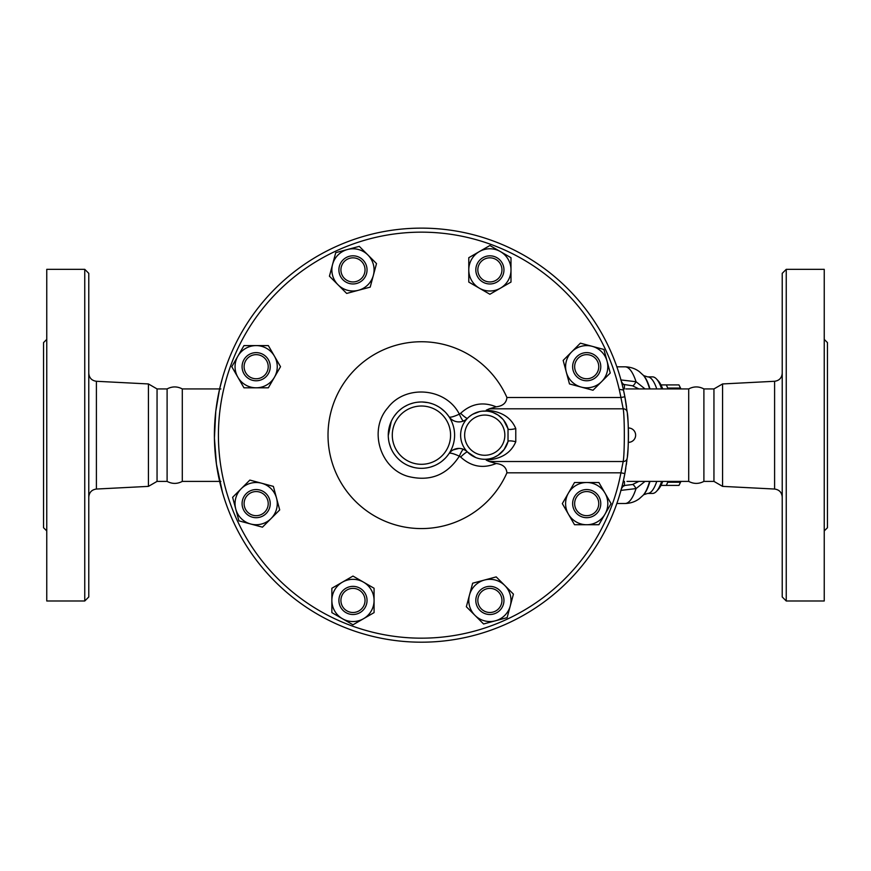 <?xml version="1.0" encoding="UTF-8"?>
<svg xmlns="http://www.w3.org/2000/svg" width="871" height="871" viewBox="0 0 871 871"><rect width="100%" height="100%" fill="white"/><g stroke="black" fill="none" stroke-linecap="round" stroke-linejoin="round"><path stroke-width="1.31" d="M219.623 481.391L182.3 481.391L182.3 388.934C177.238 386.267 172.175 386.267 167.101 388.934L157.052 388.934L148.429 383.948L96.398 381.28C91.738 380.627 89.201 377.949 88.777 373.256M182.3 481.391C177.238 484.058 172.175 484.058 167.101 481.391L167.101 388.934M88.777 435.162L88.777 273.352L84.759 269.335L84.759 600.99L88.777 596.973L88.777 435.162M84.759 600.99L46.762 600.99L46.762 269.335L84.759 269.335M167.101 481.391L157.052 481.391L148.429 486.377L148.429 383.948M46.762 530.94L43.55 527.728L43.55 342.597L46.762 339.385M157.052 481.391L157.052 388.934M688.7 435.162L688.7 388.934C693.762 386.267 698.836 386.267 703.899 388.934L703.899 481.391C698.836 484.058 693.762 484.058 688.7 481.391L688.7 435.162M786.241 435.162L786.241 269.335L782.223 273.352L782.223 596.973L786.241 600.99L786.241 435.162M786.241 600.99L824.238 600.99L824.238 269.335L786.241 269.335M722.571 383.948L713.948 388.934L713.948 481.391L722.571 486.377L722.571 383.948L774.602 381.28L774.602 489.045C779.262 489.698 781.799 492.376 782.223 497.069M824.238 530.94L827.45 527.728L827.45 342.597L824.238 339.385M595.231 358.177A12.063 12.063 0 0 1 589.819 378.352A12.063 12.063 0 0 1 575.056 363.588A12.063 12.063 0 0 1 595.231 358.177M596.657 356.751A14.067 14.067 0 0 0 573.107 363.065A14.067 14.067 0 0 0 590.342 380.289A14.067 14.067 0 0 0 596.657 356.751M566.313 372.167L563.167 360.398L571.779 351.786A21.1 21.1 0 0 0 581.24 387.094L569.471 383.937L566.313 372.167M244.098 366.702A12.063 12.063 0 0 1 262.182 356.261A12.063 12.063 0 0 1 262.182 377.154A12.063 12.063 0 0 1 244.098 366.702M231.784 366.702L237.881 356.152A21.1 21.1 0 0 0 237.881 377.252L231.784 366.702M237.881 356.152L243.967 345.602L268.344 345.602L280.527 366.702L274.43 377.252A21.1 21.1 0 0 0 256.161 345.602A21.1 21.1 0 0 0 237.881 356.152M243.967 387.813L237.881 377.252A21.1 21.1 0 0 0 274.43 377.252L268.344 387.813L243.967 387.813M413.812 467.444L409.011 465.909M404.83 463.873L403.828 463.274M400.431 460.835L399.092 459.681M397.524 458.157L396.131 456.611M395.772 456.175L394.28 454.216M392.549 451.461L391.515 449.48M390.665 447.542L389.185 442.914M388.575 439.648L388.335 437.384M388.27 435.62L391.242 421.422M394.16 416.294L396.73 413.028M399.245 410.513L401.705 408.499M404.362 406.724L407.16 405.222M410.274 403.926L413.224 403.033M417.514 402.228L419.539 402.054M422.424 402.01L427.661 402.587M429.73 403.055L431.94 403.709M436.262 405.505L438.788 406.899M440.661 408.14L444.7 411.526M446.409 413.344L448.336 415.783M475.686 457.515L467.52 452.038A12.063 12.063 0 0 0 448.913 453.726C449.512 452.495 452.996 453.301 459.355 456.164C447.041 475.098 429.98 481.859 408.172 476.437C379.789 468.576 368.324 429.643 387.922 407.661C405.668 384.133 446.126 387.813 459.355 414.161C452.996 417.024 449.512 417.83 448.913 416.599A12.063 12.063 0 0 0 467.52 418.287A8.035 1.241 -135.6 0 1 460.65 413.29L459.355 414.161A8.035 1.241 -112.6 0 0 463.535 420.976L465.07 420.203M448.467 454.368L446.954 456.339M444.929 458.56L441.989 461.184M439.811 462.773L437.166 464.352M434.281 465.735L430.753 466.987M426.986 467.858L424.297 468.206M421.618 468.326L420.9 468.326M667.589 481.391L667.698 482.24A56.277 14.567 90 0 1 666.271 485.408L678.966 485.408A56.277 14.567 -90 0 0 679.162 485.016A56.277 14.567 -90 0 0 680.393 482.24L680.752 481.391M680.752 388.934L680.393 388.085A56.277 14.567 -90 0 0 679.162 385.309A56.277 14.567 -90 0 0 678.966 384.917L675.765 384.917M666.271 485.408L660.969 485.408M660.969 384.917L666.271 384.917A56.277 14.567 90 0 1 667.698 388.085L667.589 388.934M666.271 384.917L678.966 384.917M667.698 388.085L680.393 388.085M667.698 482.24L680.393 482.24M498.419 608.96A12.063 12.063 0 0 1 478.244 603.559A12.063 12.063 0 0 1 493.008 588.785A12.063 12.063 0 0 1 498.419 608.96M499.834 610.386A14.067 14.067 0 0 0 493.53 586.847A14.067 14.067 0 0 0 476.295 604.082A14.067 14.067 0 0 0 499.834 610.386M352.973 612.498A12.063 12.063 0 0 1 342.532 594.403A12.063 12.063 0 0 1 363.414 594.403A12.063 12.063 0 0 1 352.973 612.498M352.973 614.501A14.067 14.067 0 0 0 365.156 593.401A14.067 14.067 0 0 0 340.79 593.401A14.067 14.067 0 0 0 352.973 614.501M247.625 512.148A12.063 12.063 0 0 1 253.036 491.973A12.063 12.063 0 0 1 267.811 506.737A12.063 12.063 0 0 1 247.625 512.148M246.21 513.574A14.067 14.067 0 0 0 269.749 507.26A14.067 14.067 0 0 0 252.514 490.035A14.067 14.067 0 0 0 246.21 513.574M242.084 366.702A14.067 14.067 0 0 0 263.194 378.885A14.067 14.067 0 0 0 263.194 354.519A14.067 14.067 0 0 0 242.084 366.702M344.448 261.365A12.063 12.063 0 0 1 364.622 266.766A12.063 12.063 0 0 1 349.848 281.54A12.063 12.063 0 0 1 344.448 261.365M343.022 259.939A14.067 14.067 0 0 0 349.325 283.478A14.067 14.067 0 0 0 366.56 266.243A14.067 14.067 0 0 0 343.022 259.939M489.883 257.827A12.063 12.063 0 0 1 500.335 275.922A12.063 12.063 0 0 1 479.442 275.922A12.063 12.063 0 0 1 489.883 257.827M489.883 255.824A14.067 14.067 0 0 0 477.7 276.924A14.067 14.067 0 0 0 502.077 276.924A14.067 14.067 0 0 0 489.883 255.824M472.659 583.2L484.428 580.053A21.1 21.1 0 0 0 469.502 594.969L472.659 583.2M474.967 615.362L466.344 606.739L469.502 594.969A21.1 21.1 0 0 0 495.349 620.816L483.579 623.974L474.967 615.362M496.198 576.896L504.81 585.508A21.1 21.1 0 0 0 484.428 580.053L496.198 576.896M510.275 605.9L507.118 617.67L495.349 620.816A21.1 21.1 0 0 0 504.81 585.508L513.433 594.131L510.275 605.9M352.973 576.069L363.523 582.155A21.1 21.1 0 0 0 342.423 582.155L352.973 576.069M331.862 600.435L331.862 588.252L342.423 582.155A21.1 21.1 0 0 0 342.423 618.715L331.862 612.618L331.862 600.435M374.073 588.252L374.073 600.435A21.1 21.1 0 0 0 363.523 582.155L374.073 588.252M363.523 618.715L352.973 624.801L342.423 618.715A21.1 21.1 0 0 0 374.073 600.435L374.073 612.618L363.523 618.715M273.385 486.388L276.543 498.158A21.1 21.1 0 0 0 261.616 483.231L273.385 486.388M241.234 488.696L249.846 480.084L261.616 483.231A21.1 21.1 0 0 0 235.769 509.078L232.622 497.308L241.234 488.696M279.7 509.927L271.077 518.539A21.1 21.1 0 0 0 276.543 498.158L279.7 509.927M250.696 524.004L238.926 520.858L235.769 509.078A21.1 21.1 0 0 0 271.077 518.539L262.465 527.162L250.696 524.004M370.208 287.125L358.438 290.272A21.1 21.1 0 0 0 373.354 275.356L370.208 287.125M367.9 254.963L376.512 263.586L373.354 275.356A21.1 21.1 0 0 0 347.507 249.509L359.277 246.351L367.9 254.963M346.669 293.429L338.046 284.817A21.1 21.1 0 0 0 358.438 290.272L346.669 293.429M332.58 264.425L335.738 252.655L347.507 249.509A21.1 21.1 0 0 0 338.046 284.817L329.434 276.194L332.58 264.425M489.883 294.256L479.333 288.17A21.1 21.1 0 0 0 500.444 288.17L489.883 294.256M510.994 269.89L510.994 282.073L500.444 288.17A21.1 21.1 0 0 0 500.444 251.61L510.994 257.707L510.994 269.89M468.783 282.073L468.783 269.89A21.1 21.1 0 0 0 479.333 288.17L468.783 282.073M479.333 251.61L489.883 245.524L500.444 251.61A21.1 21.1 0 0 0 468.783 269.89L468.783 257.707L479.333 251.61M601.621 381.629L593.009 390.241L581.24 387.094A21.1 21.1 0 0 0 607.087 361.247L610.244 373.017L601.621 381.629M592.16 346.32L603.93 349.467L607.087 361.247A21.1 21.1 0 0 0 571.779 351.786L580.391 343.163L592.16 346.32M598.758 503.623A12.063 12.063 0 0 1 580.674 514.064A12.063 12.063 0 0 1 580.674 493.171A12.063 12.063 0 0 1 598.758 503.623M600.772 503.623A14.067 14.067 0 0 0 579.672 491.44A14.067 14.067 0 0 0 579.672 515.806A14.067 14.067 0 0 0 600.772 503.623M562.328 503.623L568.425 493.073A21.1 21.1 0 0 0 568.425 514.173L562.328 503.623M586.706 524.723L574.522 524.723L568.425 514.173A21.1 21.1 0 0 0 604.986 514.173L598.889 524.723L586.706 524.723M574.522 482.512L586.706 482.512A21.1 21.1 0 0 0 568.425 493.073L574.522 482.512M604.986 493.073L611.072 503.623L604.986 514.173A21.1 21.1 0 0 0 586.706 482.512L598.889 482.512L604.986 493.073M628.459 436.665L628.459 435.5M628.437 438.178L628.416 439.245M628.361 441.695L628.383 440.661M628.427 438.995L628.437 438.059M627.479 414.999A207.026 207.026 0 0 1 628.459 435.162L628.459 434.89M628.448 433.214L628.416 431.025M628.405 430.372L628.339 428.042M628.361 428.63L628.383 429.664M628.405 430.274L628.427 431.591M628.437 432.158L628.448 433.508M625.77 468.446A207.026 207.026 0 0 1 624.866 473.563L620.914 472.822A203.008 203.008 0 0 1 309.194 604.322A203.008 203.008 0 0 1 309.194 266.003A203.008 203.008 0 0 1 620.914 397.503L624.866 396.762A207.026 207.026 0 0 0 306.973 262.65A207.026 207.026 0 0 0 306.973 607.675A207.026 207.026 0 0 0 624.866 473.563L627.174 458.2A4.017 3.767 -173.6 0 1 623.179 461.521L620.914 472.822L506.922 472.822A93.415 93.415 0 0 1 364.013 508.849A93.415 93.415 0 0 1 364.013 361.476A93.415 93.415 0 0 1 506.922 397.503C506.399 402.946 502.817 406.049 496.165 406.822C483.024 401.466 471.189 403.621 460.65 413.29M506.922 397.503L620.914 397.503L623.179 408.804A4.017 3.767 -6.4 0 1 627.174 412.125L624.866 396.762A207.026 207.026 0 0 1 626.216 404.732M496.165 406.822L489.295 408.804L623.179 408.804C624.703 416.175 624.714 454.074 623.179 461.521L489.295 461.521L486.236 460.149C501.195 459.082 511.037 452.953 515.774 441.749L515.774 428.576C511.07 417.394 501.228 411.254 486.236 410.176L486.388 411.101L482.175 411.177M627.174 458.2C628.742 451.701 628.731 418.559 627.174 412.125M628.459 435.162A207.026 207.026 0 0 1 628.339 442.326M628.339 427.988A7.175 7.175 0 0 1 635.634 435.162A7.175 7.175 0 0 1 628.339 442.337A207.026 207.026 0 0 1 627.392 456.164M626.848 460.944A207.026 207.026 0 0 1 626.728 461.891M626.565 463.122A207.026 207.026 0 0 1 626.358 464.591M626.26 405.037A207.026 207.026 0 0 1 626.543 407.073M627.37 413.899L627.36 413.856A207.026 207.026 0 0 1 627.436 414.596M489.295 408.804L486.236 410.176M506.922 472.822C506.399 467.379 502.817 464.276 496.165 463.503L489.295 461.521M469.382 416.567L471.679 414.89M472.746 414.237L479.627 411.591M465.31 420.062L467.52 418.287M466.007 450.732L463.535 449.349A8.035 1.241 -67.4 0 0 459.355 456.164L460.65 457.035C471.189 466.704 483.024 468.859 496.165 463.503M490.471 411.733L492.365 412.277M493.03 412.506L498.125 415.097L502.807 419.18M503.732 420.29L508.011 428.815L508.011 441.51L504.113 449.534L498.092 455.25L493.944 457.46M515.774 428.576A8.035 1.818 -15.3 0 1 508.011 428.815A24.116 24.116 0 0 0 470.884 415.423A24.116 24.116 0 0 0 470.884 454.902A24.116 24.116 0 0 0 508.011 441.51A8.035 1.818 15.3 0 1 515.774 441.749M484.2 459.278L482.48 459.18M479.05 458.603L477.929 458.298M492.322 458.059L490.471 458.592M488.751 458.952L486.388 459.224L486.236 460.149M466.235 450.906L467.52 452.038A8.035 1.241 -44.4 0 0 460.65 457.035M463.535 449.349L462.272 448.903M462.022 448.837L460.454 448.521M458.93 448.423L453.072 449.926M451.701 450.808L450.067 452.267M454.597 435.162A33.163 33.163 0 0 0 388.978 428.336A33.163 33.163 0 0 0 411.286 466.736A33.163 33.163 0 0 0 454.597 435.162A33.163 33.163 0 0 0 388.978 428.336A33.163 33.163 0 0 0 411.286 466.736A33.163 33.163 0 0 0 454.597 435.162M222.475 492.409L216.444 464.199L214.418 438.102L215.79 411.177L219.568 389.174L220.864 388.934M220.864 481.391L219.568 481.151M619.194 389.326L623.484 390.034L624.866 396.762M219.568 389.174L222.475 377.916M688.7 481.391L627 481.391M627 388.934L625.901 388.934M638.9 481.391L632.498 484.526L622.177 485.757M628.209 425.048L628.143 423.796M626.401 406.038L625.52 400.399M623.484 480.291L624.866 473.563M625.051 472.561L625.269 471.353M625.541 469.807L625.792 468.282M621.328 489.056A24.116 6.467 90.4 0 1 624.442 485.778L624.442 481.38L623.233 481.38M620.762 490.395L636.037 488.598A24.116 3.593 71.8 0 0 632.498 484.526M649.614 481.391A62.451 16.168 90 0 1 643.07 495.327L639.412 498.626C635.307 501.75 630.506 503.373 625.008 503.503A68.341 17.692 90 0 0 636.037 488.598L645.041 481.391M645.041 388.934L636.037 381.727A24.116 3.593 -71.8 0 1 632.498 385.799L638.9 388.934M621.328 381.269A24.116 6.467 -90.4 0 0 624.442 384.547L632.498 385.799M649.973 388.934A61.819 16.005 90 0 0 648.775 385.2A61.819 16.005 90 0 0 643.636 375.597L639.412 371.699C635.307 368.575 630.506 366.952 625.008 366.822A68.341 17.692 90 0 1 636.037 381.727L620.762 379.93M656.473 388.063A58.292 15.09 -90 0 0 647.589 376.871L652.466 376.871A58.292 15.09 90 0 1 656.516 379.005A58.292 15.09 90 0 1 661.655 388.934M661.655 481.391A58.292 15.09 90 0 1 656.516 491.32A58.292 15.09 90 0 1 652.466 493.454L647.589 493.454A58.292 15.09 -90 0 0 656.778 481.391M656.516 491.32L658.313 489.382A56.277 14.567 -90 0 0 662.722 481.391M662.722 388.934A56.277 14.567 -90 0 0 658.313 380.943L656.516 379.005M148.429 486.377L96.398 489.045L96.398 381.28M508.011 428.815A24.116 24.116 0 0 0 470.884 415.423A24.116 24.116 0 0 0 470.884 454.902A24.116 24.116 0 0 0 508.011 441.51M504.842 435.162A20.098 20.098 0 0 1 471.777 450.525A20.098 20.098 0 0 1 476.274 416.937A20.098 20.098 0 0 1 504.842 435.162M450.579 435.162A29.146 29.146 0 0 1 406.855 460.4A29.146 29.146 0 0 1 406.855 409.925A29.146 29.146 0 0 1 450.579 435.162M622.177 384.568L624.442 384.547L624.442 388.945L623.233 388.945M643.07 374.998A62.451 16.168 90 0 1 648.264 384.699A62.451 16.168 90 0 1 649.614 388.934M649.973 481.391A61.819 16.005 90 0 1 643.636 494.728L643.07 495.327M96.398 489.045C91.738 489.698 89.201 492.376 88.777 497.069M774.602 381.28C779.262 380.627 781.799 377.949 782.223 373.256M722.571 486.377L774.602 489.045M713.948 388.934L703.899 388.934M713.948 481.391L703.899 481.391M680.959 481.391L679.162 485.016M680.959 388.934L679.162 385.309M450.253 452.082L449.588 452.811M688.7 388.934L625.879 388.934M219.623 388.934L182.3 388.934M616.853 503.503L625.008 503.503M616.853 366.822L625.008 366.822M643.625 494.739L647.589 493.454M643.625 375.586L647.589 376.871"/></g></svg>
